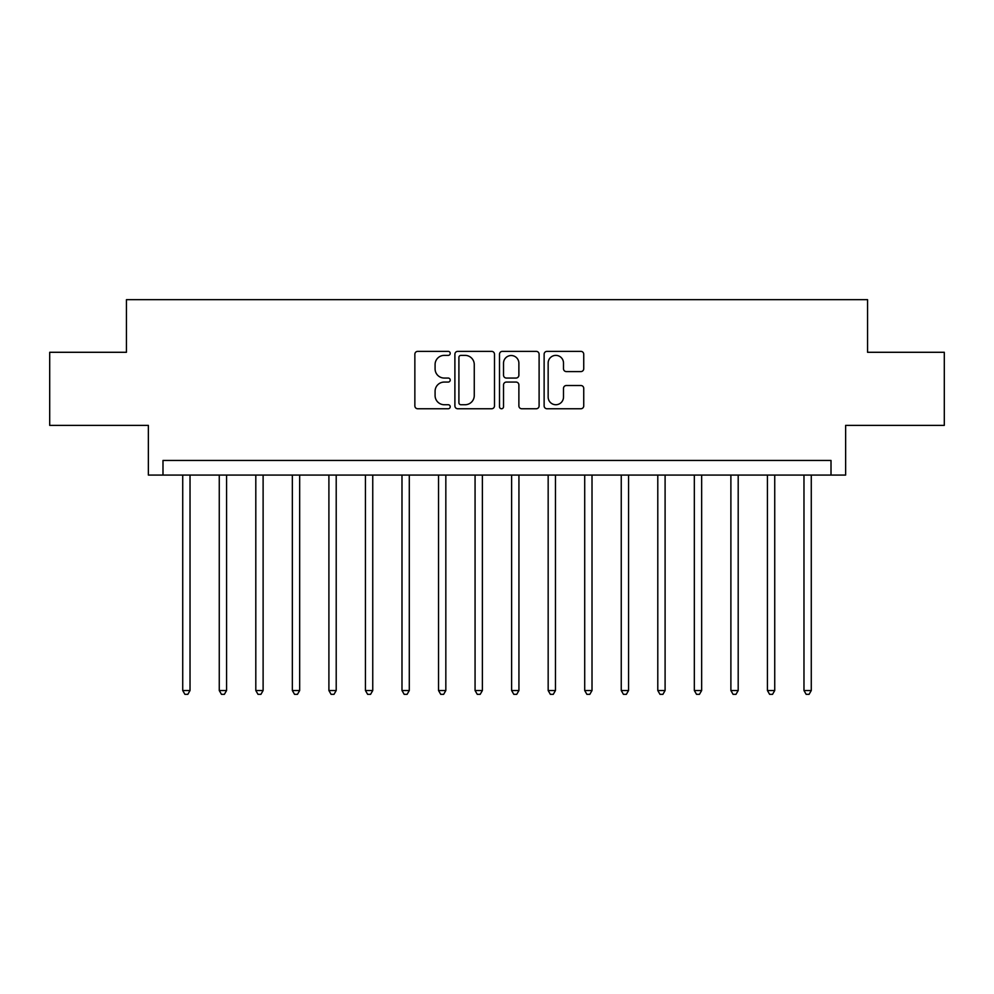 <?xml version="1.0" encoding="UTF-8"?>
<svg xmlns="http://www.w3.org/2000/svg" width="994" height="994" viewBox="0 0 994 994"><rect width="100%" height="100%" fill="white"/><g stroke="black" fill="none" stroke-linecap="round" stroke-linejoin="round"><path stroke-width="1.49" d="M450.22 353.367A2.013 2.013 0 0 0 448.219 351.367L417.728 351.367A2.87 2.87 0 0 0 414.858 354.237L414.858 405.887A2.87 2.87 0 0 0 417.728 408.758L448.219 408.758A2.013 2.013 0 0 0 450.22 406.745A2.013 2.013 0 0 0 448.219 404.732L444.268 404.732A9.182 9.182 0 0 1 435.086 395.55L435.086 391.251A9.182 9.182 0 0 1 444.268 382.069L448.219 382.069A2.013 2.013 0 0 0 450.22 380.056A2.013 2.013 0 0 0 448.219 378.055L444.268 378.055A9.182 9.182 0 0 1 435.086 368.873L435.086 364.562A9.182 9.182 0 0 1 444.268 355.38L448.219 355.38A2.013 2.013 0 0 0 450.22 353.367M580.869 371.594A2.87 2.87 0 0 0 583.739 368.724L583.739 354.237A2.87 2.87 0 0 0 580.869 351.367L546.998 351.367A2.87 2.87 0 0 0 544.128 354.237L544.128 405.887A2.87 2.87 0 0 0 546.998 408.758L580.869 408.758A2.87 2.87 0 0 0 583.739 405.887L583.739 388.381A2.87 2.87 0 0 0 580.869 385.51L566.369 385.51A2.87 2.87 0 0 0 563.499 388.381L563.499 397.066A7.679 7.679 0 0 1 555.832 404.732A7.679 7.679 0 0 1 548.154 397.066L548.154 363.058A7.679 7.679 0 0 1 555.832 355.38A7.679 7.679 0 0 1 563.499 363.058L563.499 368.724A2.87 2.87 0 0 0 566.369 371.594L580.869 371.594M831.009 475.07L845.633 475.07L845.633 425.37L944.3 425.37L944.3 352.286L867.563 352.286L867.563 299.666L126.437 299.666L126.437 352.286L49.7 352.286L49.7 425.37L148.367 425.37L148.367 475.07L831.009 475.07L831.009 460.458L162.991 460.458L162.991 475.07M494.49 354.237A2.87 2.87 0 0 0 491.62 351.367L457.762 351.367A2.87 2.87 0 0 0 454.892 354.237L454.892 405.887A2.87 2.87 0 0 0 457.762 408.758L491.62 408.758A2.87 2.87 0 0 0 494.49 405.887L494.49 354.237M502.38 351.367L536.238 351.367A2.87 2.87 0 0 1 539.108 354.237L539.108 405.887A2.87 2.87 0 0 1 536.238 408.758L521.751 408.758A2.87 2.87 0 0 1 518.88 405.887L518.88 384.939A2.87 2.87 0 0 0 516.01 382.069L506.393 382.069A2.87 2.87 0 0 0 503.523 384.939L503.523 406.745A2.013 2.013 0 0 1 501.523 408.758A2.013 2.013 0 0 1 499.51 406.745L499.51 354.237A2.87 2.87 0 0 1 502.38 351.367M460.918 355.38A2.013 2.013 0 0 0 458.905 357.393L458.905 402.732A2.013 2.013 0 0 0 460.918 404.732L465.08 404.732A9.182 9.182 0 0 0 474.262 395.55L474.262 364.562A9.182 9.182 0 0 0 465.08 355.38L460.918 355.38M518.88 363.195A7.679 7.679 0 0 0 511.202 355.529A7.679 7.679 0 0 0 503.523 363.195L503.523 375.185A2.87 2.87 0 0 0 506.393 378.055L516.01 378.055A2.87 2.87 0 0 0 518.88 375.185L518.88 363.195M182.722 475.07L182.722 690.532L190.028 690.532L190.028 475.07M190.028 690.532L187.841 694.334L184.909 694.334L182.722 690.532M219.264 475.07L219.264 690.532L226.57 690.532L226.57 475.07M226.57 690.532L224.383 694.334L221.463 694.334L219.264 690.532M255.806 475.07L255.806 690.532L263.112 690.532L263.112 475.07M263.112 690.532L260.925 694.334L258.005 694.334L255.806 690.532M292.348 475.07L292.348 690.532L299.666 690.532L299.666 475.07M299.666 690.532L297.467 694.334L294.547 694.334L292.348 690.532M328.902 475.07L328.902 690.532L336.208 690.532L336.208 475.07M336.208 690.532L334.009 694.334L331.089 694.334L328.902 690.532M365.444 475.07L365.444 690.532L372.75 690.532L372.75 475.07M372.75 690.532L370.563 694.334L367.631 694.334L365.444 690.532M401.986 475.07L401.986 690.532L409.292 690.532L409.292 475.07M409.292 690.532L407.105 694.334L404.173 694.334L401.986 690.532M438.528 475.07L438.528 690.532L445.834 690.532L445.834 475.07M445.834 690.532L443.647 694.334L440.727 694.334L438.528 690.532M475.07 475.07L475.07 690.532L482.388 690.532L482.388 475.07M482.388 690.532L480.189 694.334L477.269 694.334L475.07 690.532M511.612 475.07L511.612 690.532L518.93 690.532L518.93 475.07M518.93 690.532L516.731 694.334L513.811 694.334L511.612 690.532M548.166 475.07L548.166 690.532L555.472 690.532L555.472 475.07M555.472 690.532L553.273 694.334L550.353 694.334L548.166 690.532M584.708 475.07L584.708 690.532L592.014 690.532L592.014 475.07M592.014 690.532L589.827 694.334L586.895 694.334L584.708 690.532M621.25 475.07L621.25 690.532L628.556 690.532L628.556 475.07M628.556 690.532L626.369 694.334L623.437 694.334L621.25 690.532M657.792 475.07L657.792 690.532L665.098 690.532L665.098 475.07M665.098 690.532L662.911 694.334L659.991 694.334L657.792 690.532M694.334 475.07L694.334 690.532L701.652 690.532L701.652 475.07M701.652 690.532L699.453 694.334L696.533 694.334L694.334 690.532M730.888 475.07L730.888 690.532L738.194 690.532L738.194 475.07M738.194 690.532L735.995 694.334L733.075 694.334L730.888 690.532M767.43 475.07L767.43 690.532L774.736 690.532L774.736 475.07M774.736 690.532L772.537 694.334L769.617 694.334L767.43 690.532M803.972 475.07L803.972 690.532L811.278 690.532L811.278 475.07M811.278 690.532L809.091 694.334L806.159 694.334L803.972 690.532"/></g></svg>
